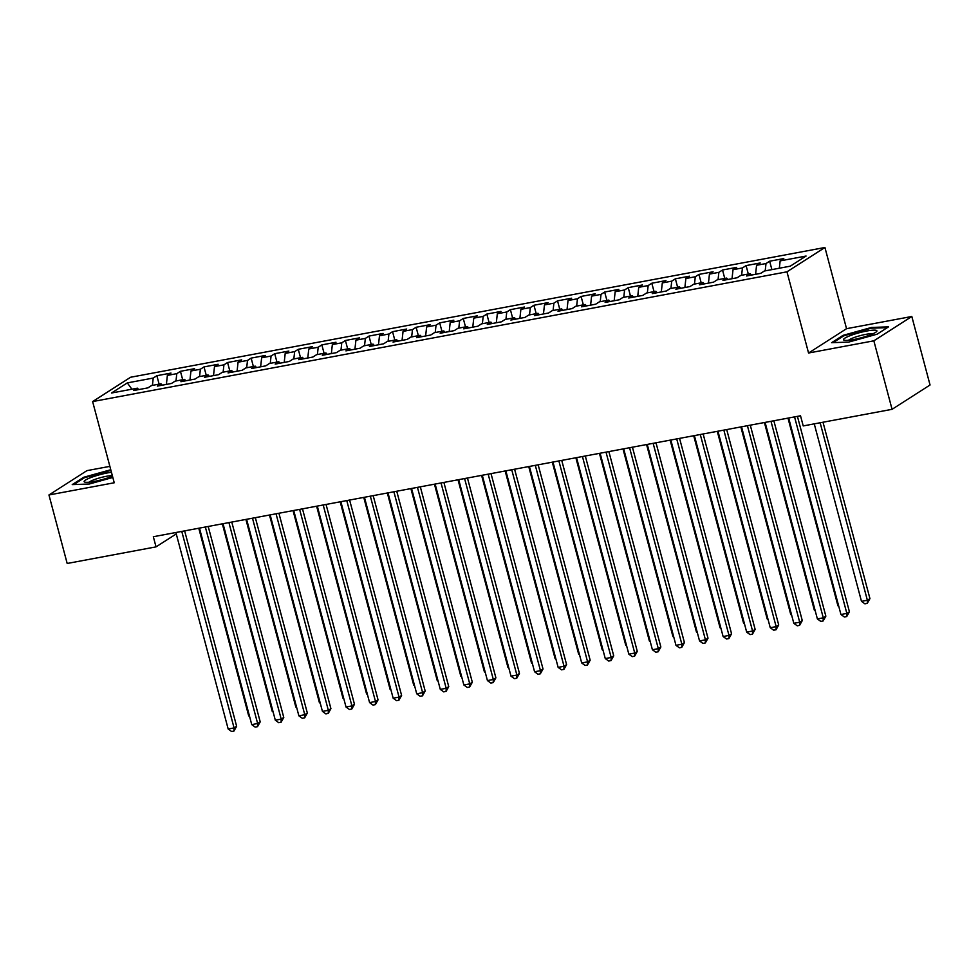 <?xml version="1.0" encoding="UTF-8"?>
<svg xmlns="http://www.w3.org/2000/svg" width="979" height="979" viewBox="0 0 979 979"><rect width="100%" height="100%" fill="white"/><g stroke="black" fill="none" stroke-linecap="round" stroke-linejoin="round"><path stroke-width="1.47" d="M109.868 466.359L86.935 470.642L48.95 494.97L67.184 563.476L156.028 546.869L176.257 533.922M824.93 247.491L130.611 377.245L92.626 401.574L786.957 271.819L824.93 247.491L846.541 328.687L808.556 353.015L873.843 340.814L911.816 316.486L846.541 328.687M911.816 316.486L930.05 384.992L892.065 409.32L873.843 340.814M131.896 389.214L127.307 382.899L111.496 393.02L137.415 388.173L133.78 390.511L147.915 387.868L151.561 385.542L160.984 383.78L157.338 386.105L171.484 383.462L175.131 381.137L184.554 379.375L180.907 381.7L195.054 379.057L198.7 376.731L208.123 374.969L204.476 377.294L218.623 374.663L222.27 372.326L231.693 370.564L228.046 372.901L242.192 370.258L245.839 367.92L255.262 366.158L251.615 368.496L265.762 365.852L269.396 363.515L278.831 361.753L275.185 364.09L289.331 361.447L292.966 359.109L302.401 357.347L298.754 359.685L312.888 357.041L316.535 354.704L325.97 352.942L322.324 355.279L336.458 352.636L340.105 350.298L349.54 348.536L345.893 350.874L360.027 348.23L363.674 345.893L373.097 344.131L369.462 346.468L383.597 343.825L387.243 341.487L396.666 339.725L393.032 342.063L407.166 339.419L410.813 337.082L420.236 335.32L416.589 337.657L430.736 335.014L434.382 332.689L443.805 330.926L440.158 333.252L454.305 330.608L457.952 328.283L467.375 326.521L463.728 328.846L477.874 326.203L481.521 323.878L490.944 322.115L487.297 324.441L501.444 321.81L505.091 319.472L514.513 317.71L510.867 320.047L525.013 317.404L528.648 315.067L538.083 313.304L534.436 315.642L548.583 312.999L552.217 310.661L561.652 308.899L558.006 311.236L572.14 308.593L575.787 306.256L585.222 304.493L581.575 306.831L595.709 304.188L599.356 301.85L608.791 300.088L605.144 302.425L619.279 299.782L622.925 297.445L632.348 295.682L628.714 298.02L642.848 295.377L646.495 293.039L655.918 291.277L652.283 293.614L666.418 290.971L670.064 288.634L679.487 286.871L675.853 289.209L689.987 286.566L693.634 284.228L703.057 282.478L699.41 284.803L713.556 282.16L717.203 279.835L726.626 278.073L722.979 280.398L737.126 277.755L740.773 275.429L750.195 273.667L746.549 275.992L760.695 273.349L764.342 271.024L790.261 266.178L806.072 256.045L780.141 260.891L783.787 258.566L769.653 261.209L766.006 263.535L756.571 265.297L760.218 262.972L746.084 265.603L742.437 267.94L733.014 269.702L736.649 267.365L722.514 270.008L718.867 272.346L709.445 274.108L713.079 271.77L698.945 274.414L695.298 276.751L685.875 278.513L689.51 276.176L675.375 278.819L671.729 281.157L662.306 282.919L665.953 280.581L651.806 283.225L648.159 285.562L638.736 287.324L642.383 284.987L628.237 287.63L624.59 289.968L615.167 291.73L618.814 289.392L604.667 292.036L601.02 294.373L591.597 296.135L595.244 293.798L581.098 296.441L577.463 298.779L568.028 300.541L571.675 298.203L557.528 300.847L553.894 303.172L544.459 304.934L548.105 302.609L533.959 305.252L530.324 307.577L520.889 309.34L524.536 307.014L510.402 309.658L506.755 311.983L497.32 313.745L500.967 311.42L486.832 314.063L483.185 316.388L473.763 318.151L477.397 315.813L463.263 318.456L459.616 320.794L450.193 322.556L453.828 320.219L439.693 322.862L436.047 325.199L426.624 326.962L430.258 324.624L416.124 327.267L412.477 329.605L403.054 331.367L406.701 329.03L392.555 331.673L388.908 334.01L379.485 335.773L383.132 333.435L368.985 336.078L365.338 338.416L355.915 340.178L359.562 337.841L345.416 340.484L341.769 342.821L332.346 344.584L335.993 342.246L321.846 344.889L318.212 347.227L308.777 348.989L312.423 346.652L298.277 349.295L294.642 351.632L285.207 353.395L288.854 351.057L274.707 353.7L271.073 356.026L261.638 357.788L265.285 355.463L251.15 358.106L247.503 360.431L238.068 362.193L241.715 359.868L227.581 362.511L223.934 364.837L214.499 366.599L218.146 364.274L204.011 366.905L200.365 369.242L190.942 371.004L194.576 368.667L180.442 371.31L176.795 373.648L167.372 375.41L171.007 373.072L156.873 375.716L159.112 384.123M127.307 382.899L153.226 378.053L156.873 375.716M892.065 409.32L803.221 425.926L800.516 415.781L153.336 536.725L156.028 546.869M167.372 375.41L166.381 384.417M176.795 373.648L175.987 380.966M137.415 388.173L138.7 389.593M190.942 371.004L189.95 380.011M200.365 369.242L199.557 376.572M160.984 383.78L162.269 385.188M214.499 366.599L213.52 375.606M223.934 364.837L223.126 372.167M184.554 379.375L185.839 380.782M238.068 362.193L237.077 371.212M247.503 360.431L246.696 367.761M208.123 374.969L209.408 376.377M261.638 357.788L260.647 366.807M271.073 356.026L270.265 363.356M231.693 370.564L232.978 371.971M285.207 353.395L284.216 362.401M294.642 351.632L293.835 358.95M255.262 366.158L256.535 367.566M308.777 348.989L307.785 357.996M318.212 347.227L317.404 354.545M278.831 361.753L280.104 363.172M332.346 344.584L331.355 353.59M341.769 342.821L340.973 350.139M302.401 357.347L303.674 358.767M355.915 340.178L354.924 349.185M365.338 338.416L364.543 345.734M325.97 352.942L327.243 354.361M379.485 335.773L378.494 344.779M388.908 334.01L388.1 341.328M349.54 348.536L350.812 349.956M403.054 331.367L402.063 340.374M412.477 329.605L411.669 336.923M373.097 344.131L374.382 345.55M426.624 326.962L425.632 335.968M436.047 325.199L435.239 332.517M396.666 339.725L397.951 341.145M450.193 322.556L449.202 331.563M459.616 320.794L458.808 328.112M420.236 335.32L421.521 336.739M473.763 318.151L472.771 327.157M483.185 316.388L482.378 323.719M443.805 330.926L445.09 332.334M497.32 313.745L496.329 322.764M506.755 311.983L505.947 319.313M467.375 326.521L468.66 327.928M520.889 309.34L519.898 318.359M530.324 307.577L529.517 314.908M490.944 322.115L492.229 323.523M544.459 304.934L543.467 313.953M553.894 303.172L553.086 310.502M514.513 317.71L515.798 319.117M568.028 300.541L567.037 309.548M577.463 298.779L576.655 306.097M538.083 313.304L539.356 314.712M591.597 296.135L590.606 305.142M601.02 294.373L600.225 301.691M561.652 308.899L562.925 310.319M615.167 291.73L614.176 300.737M624.59 289.968L623.794 297.286M585.222 304.493L586.494 305.913M638.736 287.324L637.745 296.331M648.159 285.562L647.352 292.88M608.791 300.088L610.064 301.508M662.306 282.919L661.314 291.926M671.729 281.157L670.921 288.475M632.348 295.682L633.633 297.102M685.875 278.513L684.884 287.52M695.298 276.751L694.49 284.069M655.918 291.277L657.203 292.697M709.445 274.108L708.453 283.115M718.867 272.346L718.06 279.664M679.487 286.871L680.772 288.291M733.014 269.702L732.023 278.709M742.437 267.94L741.629 275.258M703.057 282.478L704.342 283.886M756.571 265.297L755.58 274.304M766.006 263.535L765.199 270.865M726.626 278.073L727.911 279.48M780.141 260.891L779.345 268.222M750.195 273.667L751.48 275.075M808.556 353.015L786.957 271.819M48.95 494.97L114.237 482.769L92.626 401.574M153.226 378.053L152.418 385.371M831.612 342.687L848.634 342.099L877.098 334.182L888.528 326.864L871.506 327.451L843.041 335.356L831.612 342.687M110.762 469.736L83.68 477.275L72.238 484.605L89.26 484.018L112.818 477.458M769.653 261.209L771.88 269.604M746.084 265.603L748.311 274.01M722.514 270.008L724.754 278.415M698.945 274.414L701.184 282.821M675.375 278.819L677.615 287.226M651.806 283.225L654.045 291.632M628.237 287.63L630.476 296.037M604.667 292.036L606.907 300.443M581.098 296.441L583.337 304.848M557.528 300.847L559.768 309.254M533.959 305.252L536.198 313.659M510.402 309.658L512.629 318.065M486.832 314.063L489.059 322.458M463.263 318.456L465.502 326.864M439.693 322.862L441.933 331.269M416.124 327.267L418.363 335.675M392.555 331.673L394.794 340.08M368.985 336.078L371.225 344.486M345.416 340.484L347.655 348.891M321.846 344.889L324.086 353.297M298.277 349.295L300.516 357.702M274.707 353.7L276.947 362.108M251.15 358.106L253.377 366.513M227.581 362.511L229.808 370.919M204.011 366.905L206.251 375.312M180.442 371.31L182.681 379.717M843.249 336.14L843.041 335.356M871.702 328.173L871.506 327.451M83.888 478.058L83.68 477.275M794.556 416.895L846.847 613.417L840.949 614.518L788.658 417.996M797.42 416.356L849.417 611.765L846.847 613.417L846.725 616.55L844.363 616.99L840.949 614.518M849.417 611.765L846.725 616.55M814.259 423.87L861.483 601.363L867.37 600.262L869.939 598.622L823.009 422.23M869.939 598.622L867.259 603.394L867.37 600.262L820.145 422.769M867.259 603.394L864.898 603.835L861.483 601.363M770.987 421.3L823.278 617.822L817.379 618.924L765.101 422.402M773.851 420.762L825.848 616.17L823.278 617.822L823.155 620.955L820.806 621.396L817.379 618.924M825.848 616.17L823.155 620.955M747.418 425.706L799.708 622.216L793.822 623.317L741.531 426.807M750.281 425.167L802.278 620.576L799.708 622.216L799.586 625.361L797.236 625.801L793.822 623.317M802.278 620.576L799.586 625.361M787.985 418.119L837.914 605.768L838.587 605.646M838.795 606.405L837.914 605.768M764.415 422.524L814.344 610.174L815.03 610.052M815.226 610.81L814.344 610.174M843.604 339.897A17.279 2.68 -14.9 0 0 844.326 340.264A17.279 2.68 -14.9 0 0 860.896 337.877A17.279 2.68 -14.9 0 0 876.462 331.71A17.279 2.68 -14.9 0 0 876.805 330.669A17.279 2.68 -14.9 0 0 858.326 333.007A17.279 2.68 -14.9 0 0 843.604 339.897M833.117 342.638L843.714 335.846L871.286 328.185L887.329 327.635M872.84 333.827A13.082 2.031 -14.9 0 0 860.296 335.626A13.082 2.031 -14.9 0 0 848.524 340.3M111.447 472.294A17.279 2.68 -14.9 0 0 92.858 476.822A17.279 2.68 -14.9 0 0 84.231 481.815A17.279 2.68 -14.9 0 0 84.965 482.17A17.279 2.68 -14.9 0 0 112.475 476.161M73.743 484.544L84.341 477.764L110.933 470.373M112.328 475.61A13.082 2.031 -14.9 0 0 99.552 477.923A13.082 2.031 -14.9 0 0 89.15 482.206M723.848 430.111L776.139 626.621L770.253 627.723L717.962 431.213M726.712 429.573L778.709 624.981L776.139 626.621L776.017 629.766L773.667 630.207L770.253 627.723M778.709 624.981L776.017 629.766M700.279 434.505L752.57 631.027L746.683 632.128L694.392 435.606M703.142 433.978L755.139 629.387L752.57 631.027L752.447 634.172L750.098 634.612L746.683 632.128M755.139 629.387L752.447 634.172M740.846 426.93L790.775 614.579L791.46 614.445M791.656 615.216L790.775 614.579M717.277 431.335L767.206 618.985L767.891 618.85M768.087 619.621L767.206 618.985M676.709 438.91L729 635.432L723.114 636.534L670.823 440.012M679.573 438.384L731.57 633.792L729 635.432L728.878 638.565L726.528 639.006L723.114 636.534M731.57 633.792L728.878 638.565M693.707 435.741L743.636 623.39L744.321 623.256M744.517 624.027L743.636 623.39M653.14 443.316L705.431 639.838L699.544 640.939L647.254 444.417M656.003 442.789L708.001 638.198L705.431 639.838L705.321 642.97L702.959 643.411L699.544 640.939M708.001 638.198L705.321 642.97M670.15 440.146L720.079 627.796L720.752 627.661M720.96 628.432L720.079 627.796M629.583 447.721L681.861 644.243L675.975 645.345L623.684 448.823M632.434 447.195L684.431 642.603L681.861 644.243L681.751 647.376L679.389 647.817L675.975 645.345M684.431 642.603L681.751 647.376M606.013 452.127L658.304 648.649L652.406 649.75L600.115 453.228M608.865 451.588L660.862 647.009L658.304 648.649L658.182 651.781L655.82 652.222L652.406 649.75M660.862 647.009L658.182 651.781M582.444 456.532L634.735 653.054L628.836 654.156L576.545 457.634M585.307 455.994L637.292 651.414L634.735 653.054L634.612 656.187L632.25 656.628L628.836 654.156M637.292 651.414L634.612 656.187M558.874 460.938L611.165 657.46L605.267 658.561L552.976 462.039M561.738 460.399L613.723 655.808L611.165 657.46L611.043 660.592L608.681 661.033L605.267 658.561M613.723 655.808L611.043 660.592M535.305 465.343L587.596 661.865L581.697 662.967L529.406 466.445M538.169 464.805L590.166 660.213L587.596 661.865L587.473 664.998L585.112 665.439L581.697 662.967M590.166 660.213L587.473 664.998M511.736 469.749L564.026 666.271L558.128 667.372L505.849 470.85M514.599 469.21L566.596 664.619L564.026 666.271L563.904 669.403L561.554 669.844L558.128 667.372M566.596 664.619L563.904 669.403M488.166 474.154L540.457 670.676L534.571 671.765L482.28 475.256M491.03 473.616L543.027 669.024L540.457 670.676L540.335 673.809L537.985 674.25L534.571 671.765M543.027 669.024L540.335 673.809M464.597 478.56L516.888 675.069L511.001 676.171L458.71 479.661M467.46 478.021L519.457 673.43L516.888 675.069L516.765 678.214L514.416 678.655L511.001 676.171M519.457 673.43L516.765 678.214M441.027 482.965L493.318 679.475L487.432 680.576L435.141 484.067M443.891 482.427L495.888 677.835L493.318 679.475L493.196 682.62L490.846 683.061L487.432 680.576M495.888 677.835L493.196 682.62M646.581 444.552L696.51 632.189L697.183 632.067M697.391 632.838L696.51 632.189M623.011 448.957L672.94 636.595L673.613 636.472M673.821 637.243L672.94 636.595M599.442 453.35L649.371 641L650.044 640.878M650.252 641.637L649.371 641M575.872 457.756L625.801 645.406L626.474 645.283M626.682 646.042L625.801 645.406M552.303 462.161L602.232 649.811L602.905 649.689M603.113 650.448L602.232 649.811M528.733 466.567L578.662 654.217L579.335 654.094M579.544 654.853L578.662 654.217M505.164 470.972L555.093 658.622L555.778 658.5M555.974 659.259L555.093 658.622M481.595 475.378L531.524 663.028L532.209 662.893M532.405 663.664L531.524 663.028M458.025 479.783L507.954 667.433L508.639 667.299M508.835 668.07L507.954 667.433M417.458 487.358L469.749 683.88L463.862 684.982L411.572 488.46M420.321 486.832L472.319 682.241L469.749 683.88L469.626 687.013L467.277 687.454L463.862 684.982M472.319 682.241L469.626 687.013M434.456 484.189L484.385 671.839L485.07 671.704M485.266 672.475L484.385 671.839M393.888 491.764L446.179 688.286L440.293 689.387L388.002 492.865M396.752 491.238L448.749 686.646L446.179 688.286L446.069 691.419L443.707 691.859L440.293 689.387M448.749 686.646L446.069 691.419M410.899 488.594L460.828 676.244L461.501 676.11M461.709 676.881L460.828 676.244M370.331 496.169L422.61 692.691L416.724 693.793L364.433 497.271M373.183 495.643L425.18 691.052L422.61 692.691L422.5 695.824L420.138 696.265L416.724 693.793M425.18 691.052L422.5 695.824M387.329 493L437.258 680.638L437.931 680.515M438.139 681.286L437.258 680.638M346.762 500.575L399.053 697.097L393.154 698.198L340.863 501.676M349.613 500.049L401.61 695.457L399.053 697.097L398.93 700.23L396.568 700.67L393.154 698.198M401.61 695.457L398.93 700.23M363.76 497.405L413.689 685.043L414.362 684.921M414.57 685.692L413.689 685.043M323.192 504.98L375.483 701.502L369.585 702.604L317.294 506.082M326.056 504.442L378.041 699.863L375.483 701.502L375.361 704.635L372.999 705.076L369.585 702.604M378.041 699.863L375.361 704.635M340.19 501.811L390.119 689.449L390.792 689.326M391 690.097L390.119 689.449M299.623 509.386L351.914 705.908L346.015 707.009L293.724 510.487M302.487 508.847L354.471 704.268L351.914 705.908L351.791 709.041L349.43 709.481L346.015 707.009M354.471 704.268L351.791 709.041M316.621 506.204L366.55 693.854L367.223 693.732M367.431 694.49L366.55 693.854M276.054 513.791L328.344 710.313L322.446 711.415L270.155 514.893M278.917 513.253L330.914 708.661L328.344 710.313L328.222 713.446L325.86 713.887L322.446 711.415M330.914 708.661L328.222 713.446M293.051 510.61L342.98 698.26L343.653 698.137M343.862 698.896L342.98 698.26M252.484 518.197L304.775 714.719L298.876 715.82L246.598 519.298M255.348 517.658L307.345 713.067L304.775 714.719L304.653 717.852L302.303 718.292L298.876 715.82M307.345 713.067L304.653 717.852M269.482 515.015L319.411 702.665L320.084 702.543M320.292 703.301L319.411 702.665M228.915 522.602L281.206 719.124L275.319 720.226L223.028 523.704M231.778 522.064L283.775 717.472L281.206 719.124L281.083 722.257L278.734 722.698L275.319 720.226M283.775 717.472L281.083 722.257M245.913 519.421L295.842 707.071L296.527 706.948M296.723 707.707L295.842 707.071M205.345 527.008L257.636 723.518L251.75 724.619L199.459 528.109M208.209 526.469L260.206 721.878L257.636 723.518L257.514 726.663L255.164 727.103L251.75 724.619M260.206 721.878L257.514 726.663M222.343 523.826L272.272 711.476L272.957 711.354M273.153 712.112L272.272 711.476M181.776 531.413L234.067 727.923L228.18 729.025L175.89 532.515M184.639 530.875L236.637 726.283L234.067 727.923L233.944 731.068L231.595 731.509L228.18 729.025M236.637 726.283L233.944 731.068M198.774 528.232L248.703 715.882L249.388 715.747M249.584 716.518L248.703 715.882"/></g></svg>
